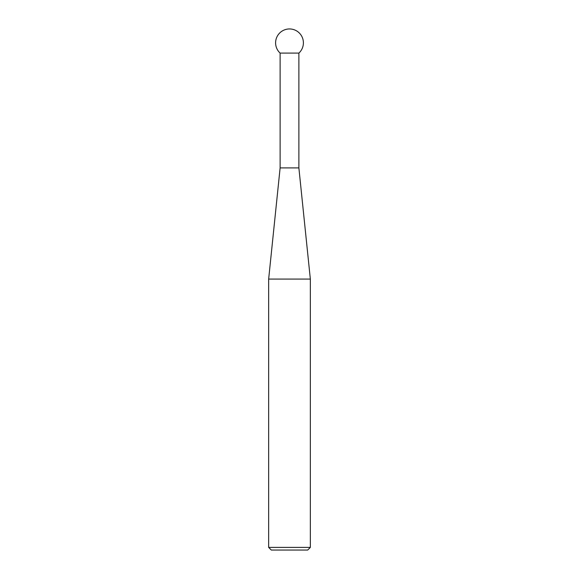 <?xml version="1.0" encoding="UTF-8"?>
<svg xmlns="http://www.w3.org/2000/svg" width="579" height="579" viewBox="0 0 579 579"><rect width="100%" height="100%" fill="white"/><g stroke="black" fill="none" stroke-linecap="round" stroke-linejoin="round"><path stroke-width="0.87" d="M280.12 53.102L280.12 167.91L298.88 167.91L298.88 53.102A13.896 13.896 0 0 0 289.5 28.95A13.896 13.896 0 0 0 280.12 53.102L298.88 53.102M280.12 167.91L268.656 279.078L310.344 279.078L298.88 167.91M310.344 547.401L307.695 550.05L271.305 550.05L268.656 547.401L310.344 547.401L310.344 279.078M268.656 547.401L268.656 279.078"/></g></svg>
